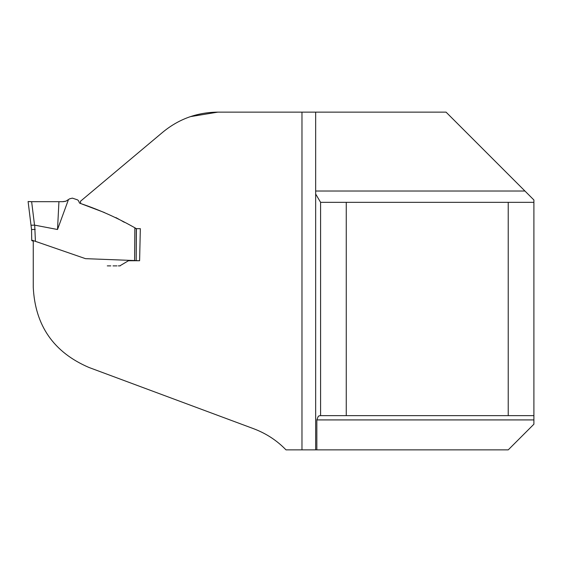 <?xml version="1.0" encoding="UTF-8"?>
<svg xmlns="http://www.w3.org/2000/svg" width="562" height="562" viewBox="0 0 562 562"><rect width="100%" height="100%" fill="white"/><g stroke="black" fill="none" stroke-linecap="round" stroke-linejoin="round"><path stroke-width="0.84" d="M301.977 449.874L301.977 112.126L315.668 112.126L315.668 191.017L524.936 191.017L533.9 199.981L533.9 424.198L508.224 449.874L286.009 449.874C276.954 440.496 266.17 433.45 253.673 428.729L89.007 367.485C53.727 352.367 35.146 325.63 33.256 287.273L33.256 240.599L85.501 258.661L139.608 260.74L140.331 228.671L136.397 228.671C118.687 218.47 100.12 210.104 80.696 203.556L79.544 203.1L78.399 200.564L77.528 199.854L72.365 198.133L69.618 198.822L65.754 201.259L63 201.695L31.641 201.688L47.559 201.688M524.936 191.017L446.045 112.126L217.852 112.126C197.15 112.337 178.807 119.011 162.847 132.147L80.422 201.308L80.696 203.556M346.262 202.334L346.262 415.641L508.224 415.641L508.224 202.334L320.593 202.334L320.593 415.641L318.963 415.859L318.148 416.582L316.842 419.919L316.842 449.874M315.668 191.017L315.668 449.874M139.608 260.74L136.18 260.74L136.411 228.692L140.331 228.671M315.668 194.023L320.593 202.334M320.593 415.641L346.262 415.641M533.9 415.641L508.224 415.641M508.224 202.334L533.9 202.334M190.476 116.622L217.852 112.126M124.343 222.299L121.673 220.81M103.97 212.366L82.192 204.118M128.635 260.74L134.599 260.74L134.831 228.151L136.299 228.685L136.18 260.74M66.049 201.161L62.558 201.688M135.604 260.74L134.585 260.74M68.353 199.875L57.521 229.5L34.696 225.151L35.427 241.358M108.67 265.875L107.946 265.875M107.995 265.875L107.384 265.875M119.811 265.875L128.445 260.74M113.953 265.875L115.041 265.875M120.226 265.875L118.308 265.875M131.009 260.74L130.384 260.74M33.256 241.175L31.739 240.613L31.542 229.57L28.1 201.519L31.093 225.889M33.179 201.688L43.794 201.688M31.008 225.222L34.696 225.151M57.521 229.5L58.933 201.695M31.669 201.688L28.1 201.519L31.641 201.688L34.521 225.144M33.256 240.613L31.732 240.122M31.542 229.57L35.216 229.401M42.586 201.688L30.404 201.681M533.9 419.919L316.842 419.919M104.553 212.591L103.464 212.176M119.2 219.426L115.877 217.571M107.293 265.875L110.805 265.875M113.749 265.875L113.025 265.875M113.601 265.875L116.931 265.875M129.597 260.74L131.339 260.74M63.239 201.688L62.811 201.695M62.607 201.695L61.982 201.695M35.097 201.688L33.067 201.688M49.849 201.688L50.587 201.688M29.372 201.632L30.327 201.674M32.329 201.688L34.022 201.688"/></g></svg>
